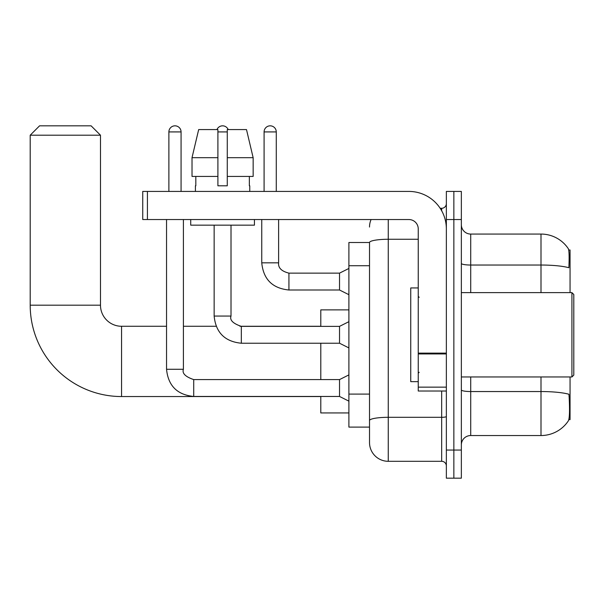 <?xml version="1.0" encoding="UTF-8"?>
<svg xmlns="http://www.w3.org/2000/svg" width="604" height="604" viewBox="0 0 604 604"><rect width="100%" height="100%" fill="white"/><g stroke="black" fill="none" stroke-linecap="round" stroke-linejoin="round"><path stroke-width="0.91" d="M570.055 292.63L570.055 249.996L568.719 249.996M568.84 419.606L570.055 419.606L570.055 376.964M369.52 242.498L348.901 242.498L348.901 427.104L369.52 427.104L369.52 442.558L369.52 242.498A18.739 3.254 180 0 1 388.259 239.267L418.247 239.267M461.35 444.906A9.37 9.37 0 0 1 470.72 435.537L541.003 435.537A32.797 32.797 0 0 0 568.424 420.731L568.424 420.731C569.549 418.089 569.806 410.531 569.194 398.051L568.953 394.261A32.797 5.693 180 0 0 541.003 391.543L541.003 376.964M453.853 450.055L453.853 478.172L461.35 478.172L461.35 450.055L453.853 450.055L453.853 478.172L446.356 478.172L446.356 450.055L453.853 450.055L453.853 219.539L453.853 450.055M446.356 450.055L446.356 191.423L453.853 191.423L453.853 219.539L453.853 191.423L461.35 191.423L461.35 450.055M541.003 292.63L541.003 265.035A32.797 5.693 180 0 1 568.885 267.731C569.33 256.942 569.157 250.615 568.349 248.757L568.349 248.757A32.797 32.797 0 0 0 541.003 234.065A32.797 32.797 0 0 1 568.236 248.584A32.797 32.797 0 0 0 541.003 234.065L470.72 234.065A9.37 9.37 0 0 1 461.35 224.688A9.37 9.37 0 0 0 470.72 234.065L470.72 292.63M388.259 219.539L388.259 461.305L441.675 461.305L441.675 391.022M440.18 208.289L441.675 208.289A4.689 4.689 0 0 0 446.356 203.608M369.52 432.253L369.52 423.819M446.356 465.986A4.689 4.689 0 0 0 441.675 461.305M369.52 227.036A18.739 18.739 0 0 1 371.082 219.539M388.259 461.305A18.739 18.739 0 0 1 369.52 442.558M253.151 176.428L253.151 157.689L246.492 129.581L253.151 157.689L253.151 176.428L227.27 176.428L227.27 129.581L246.492 129.581L253.151 157.689L227.27 157.689M217.901 157.689L192.019 157.689L198.671 129.581L192.019 157.689L198.671 129.581L217.901 129.581L217.901 185.805L227.27 185.805L227.27 176.428M320.792 396.549L121.563 396.549A91.363 91.363 0 0 1 30.2 305.186L30.2 135.198L39.57 125.828L91.113 125.828L100.483 135.198L30.2 135.198M121.563 396.549L121.563 326.273A21.087 21.087 0 0 1 100.483 305.186L100.483 135.198M320.792 343.231L320.792 379.591M320.792 396.458L320.792 412.947L348.901 412.947M348.901 309.875L320.792 309.875L320.792 326.364M168.886 191.423L168.886 131.921A6.093 6.093 0 0 1 174.979 125.828A6.093 6.093 0 0 1 181.072 131.921L181.072 191.423M348.901 401.147L339.531 396.458L339.531 379.591L348.901 374.903M166.545 219.539L166.545 369.286L183.412 369.286L183.412 219.539M216.957 129.581A6.093 6.093 0 0 1 228.206 129.581M348.901 347.919L339.531 343.231L339.531 326.364L348.901 321.675M214.148 225.156L214.148 316.058L231.015 316.058L231.015 225.156M446.356 391.022L418.247 391.022L418.247 353.129L446.356 353.129M446.356 228.908A37.486 37.486 0 0 0 408.87 191.423L147.429 191.423L147.429 219.539L408.87 219.539A9.37 9.37 0 0 1 418.247 228.908L418.247 353.129M147.429 219.539L142.74 219.539L142.74 191.423L147.429 191.423M195.409 185.805L195.817 185.805L195.409 185.805L195.409 191.423M249.762 185.805L249.354 185.805L249.762 185.805L249.762 191.423M249.354 176.428L249.354 185.805M227.27 185.805L217.901 185.805M195.817 185.805L195.817 176.428M190.721 219.539L190.721 225.156L254.443 225.156L254.443 219.539M217.901 176.428L192.019 176.428L192.019 157.689M571.928 292.63L573.8 294.503L573.8 375.092L571.928 376.964L571.928 292.63L461.35 292.63M418.247 287.942L410.75 287.942L410.75 381.652L418.247 381.652M264.091 191.423L264.091 131.921A6.093 6.093 0 0 1 270.184 125.828A6.093 6.093 0 0 1 276.277 131.921L276.277 191.423M348.901 294.692L339.531 290.003L339.531 273.136L348.901 268.455M261.751 219.539L261.751 262.831L278.618 262.831L278.618 219.539M369.52 265.73L348.901 265.73M369.52 394.102L348.901 394.102M541.003 435.537L541.003 391.543L470.72 391.543L470.72 435.537M568.349 248.757A32.797 32.797 0 0 0 541.003 234.065L541.003 265.035L470.72 265.035A9.37 1.631 0 0 1 461.35 263.412M461.35 219.539L446.356 219.539M470.72 376.964L470.72 391.543A9.37 1.631 0 0 1 461.35 389.912M446.356 416.496A4.689 0.815 0 0 1 441.675 417.311L388.259 417.311A18.739 3.254 180 0 0 369.52 420.565M441.675 210.758L441.675 208.289M30.2 305.186L100.483 305.186M339.531 396.458L193.718 396.458C177.236 394.827 168.176 385.767 166.545 369.286C168.176 385.767 177.236 394.827 193.718 396.458C177.236 394.827 168.176 385.767 166.545 369.286C168.176 385.767 177.236 394.827 193.718 396.458C177.236 394.827 168.176 385.767 166.545 369.286C168.176 385.767 177.236 394.827 193.718 396.458C177.236 394.827 168.176 385.767 166.545 369.286C168.176 385.767 177.236 394.827 193.718 396.458C177.236 394.827 168.176 385.767 166.545 369.286C168.176 385.767 177.236 394.827 193.718 396.458C177.236 394.827 168.176 385.767 166.545 369.286C168.176 385.767 177.236 394.827 193.718 396.458C177.236 394.827 168.176 385.767 166.545 369.286C168.176 385.767 177.236 394.827 193.718 396.458L193.718 379.606M168.886 131.921L181.072 131.921M339.531 343.231L241.321 343.231C224.839 341.6 215.779 332.547 214.148 316.058C215.779 332.547 224.839 341.6 241.321 343.231C224.839 341.6 215.779 332.547 214.148 316.058C215.779 332.547 224.839 341.6 241.321 343.231C224.839 341.6 215.779 332.547 214.148 316.058C215.779 332.547 224.839 341.6 241.321 343.231C224.839 341.6 215.779 332.547 214.148 316.058C215.779 332.547 224.839 341.6 241.321 343.231C224.839 341.6 215.779 332.547 214.148 316.058C215.779 332.547 224.839 341.6 241.321 343.231C224.839 341.6 215.779 332.547 214.148 316.058C215.779 332.547 224.839 341.6 241.321 343.231C224.839 341.6 215.779 332.547 214.148 316.058C215.779 332.547 224.839 341.6 241.321 343.231L241.321 326.379M217.901 131.921L227.27 131.921M446.356 353.944L418.247 353.944M418.247 387.149L446.356 387.149M339.531 290.003L288.931 290.003C272.442 288.372 263.382 279.32 261.751 262.831C263.382 279.32 272.442 288.372 288.931 290.003C272.442 288.372 263.382 279.32 261.751 262.831C263.382 279.32 272.442 288.372 288.931 290.003C272.442 288.372 263.382 279.32 261.751 262.831C263.382 279.32 272.442 288.372 288.931 290.003C272.442 288.372 263.382 279.32 261.751 262.831C263.382 279.32 272.442 288.372 288.931 290.003C272.442 288.372 263.382 279.32 261.751 262.831C263.382 279.32 272.442 288.372 288.931 290.003C272.442 288.372 263.382 279.32 261.751 262.831C263.382 279.32 272.442 288.372 288.931 290.003C272.442 288.372 263.382 279.32 261.751 262.831C263.382 279.32 272.442 288.372 288.931 290.003C272.442 288.372 263.382 279.32 261.751 262.831C263.382 279.32 272.442 288.372 288.931 290.003L288.931 273.151M264.091 131.921L276.277 131.921M320.792 326.273L239.939 326.273M216.141 326.273L183.412 326.273M166.545 326.273L121.563 326.273M183.412 369.286C181.963 373.325 185.398 376.76 193.718 379.591L339.531 379.591M166.545 369.286C168.176 385.767 177.236 394.827 193.718 396.458M339.531 326.364L241.321 326.364C233.001 323.54 229.565 320.105 231.015 316.058M278.618 262.831C278.051 267.829 281.487 271.264 288.931 273.136C281.487 271.264 278.051 267.829 278.618 262.831C278.051 267.829 281.487 271.264 288.931 273.136C281.487 271.264 278.051 267.829 278.618 262.831C278.051 267.829 281.487 271.264 288.931 273.136C281.487 271.264 278.051 267.829 278.618 262.831C278.051 267.829 281.487 271.264 288.931 273.136C281.487 271.264 278.051 267.829 278.618 262.831C278.051 267.829 281.487 271.264 288.931 273.136C281.487 271.264 278.051 267.829 278.618 262.831C278.051 267.829 281.487 271.264 288.931 273.136C281.487 271.264 278.051 267.829 278.618 262.831C278.051 267.829 281.487 271.264 288.931 273.136C281.487 271.264 278.051 267.829 278.618 262.831C278.051 267.829 281.487 271.264 288.931 273.136C281.487 271.264 278.051 267.829 278.618 262.831C278.051 267.829 281.487 271.264 288.931 273.136L339.531 273.136M461.35 376.964L571.928 376.964M419.184 297.311L418.247 296.375M419.184 372.283L418.247 373.219M261.751 262.831C263.382 279.32 272.442 288.372 288.931 290.003"/></g></svg>
